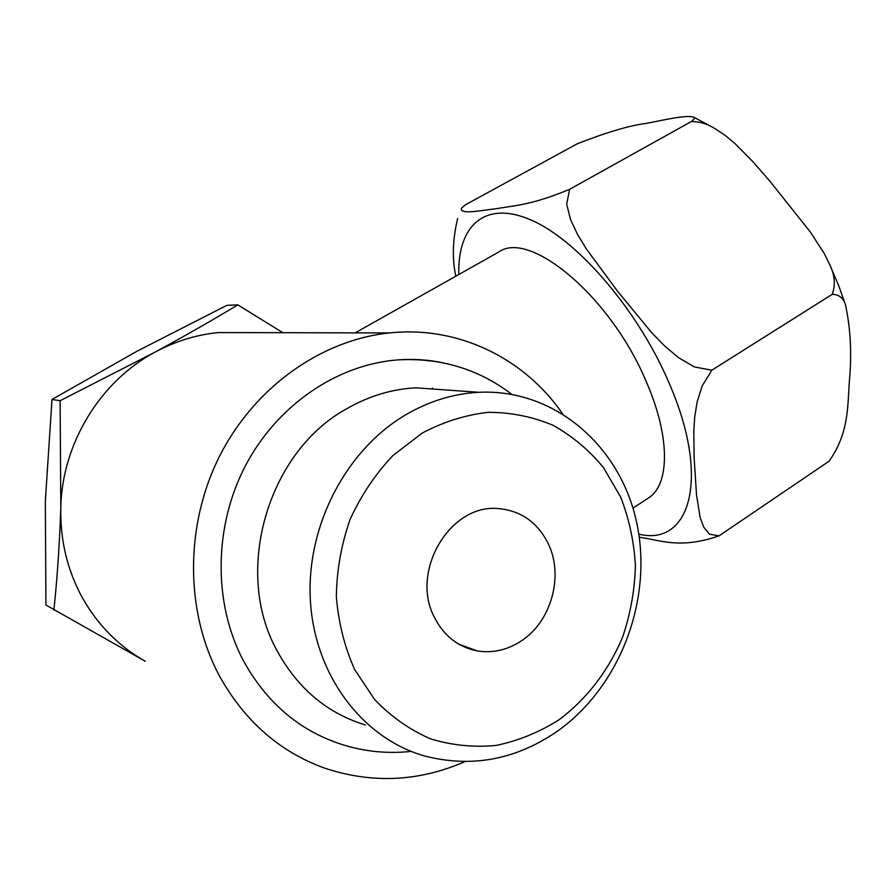 <?xml version="1.0" encoding="UTF-8"?>
<svg xmlns="http://www.w3.org/2000/svg" width="895" height="895" viewBox="0 0 895 895"><rect width="100%" height="100%" fill="white"/><g stroke="black" fill="none" stroke-linecap="round" stroke-linejoin="round"><path stroke-width="1.34" d="M432.609 389.023L432.319 387.982M464.93 761.634C418.815 781.749 371.962 783.897 324.404 768.055C279.609 751.755 244.648 721.101 219.521 676.072C184.929 611.621 184.717 525.13 219.756 455.835C254.952 386.562 321.764 339.921 389.448 332.94C458.374 325.556 524.358 358.392 562.44 413.557M250.678 332.627L218.268 332.56C196.43 334.741 175.476 341.208 155.417 351.925C100.833 380.755 62.225 442.958 60.804 507.241C60.066 539.942 67.27 570.149 82.43 597.86C97.935 625.292 118.89 646.425 145.303 661.271L45.925 605.02L45.332 501.133L51.999 399.45L137.002 351.22L226.894 305.329L237.79 304.859C213.446 319.638 185.992 335.323 155.417 351.925L60.122 400.714L60.804 507.241C59.607 543.321 57.302 577.599 53.89 610.077M365.428 724.984C327.246 713.337 297.789 688.602 277.081 650.766C232.7 571.29 267.952 451.483 346.98 408.612C369.008 395.993 391.954 389.068 415.828 387.837L449.57 390.22M443.26 362.833C428.392 359.734 413.21 358.761 397.693 359.902C337.437 364.455 277.405 404.786 245.431 465.747C213.603 526.741 213.077 603.566 243.529 660.957C266.464 702.385 298.706 730.051 340.29 743.946C363.448 751.52 387.065 754.004 411.141 751.386M556.992 731.483C620.425 686.801 653.216 599.124 636.692 522.602C620.436 446.09 554.866 388.587 478.791 392.29C453.508 393.643 429.141 401.15 405.703 414.832C345.783 449.984 305.754 526.819 310.431 601.373C314.995 675.971 362.978 738.453 424.431 755.939C471.341 768.033 515.52 759.889 556.992 731.483M521.259 640.943C551.298 621.555 563.928 576 548.355 543.914C537.682 522.389 520.991 510.62 498.28 508.595C450.129 503.538 409.597 571.692 434.634 617.751C444.155 636.088 458.285 647.119 477.013 650.878C492.563 653.395 507.308 650.083 521.259 640.943M558.872 719.893C586.986 698.917 609.115 669.84 622.954 636.177C630.617 613.097 634.779 589.514 635.428 565.416C634.007 541.486 629.073 518.675 620.615 496.993L603.454 467.537C589.089 450.118 572.252 436.022 552.931 425.237C532.525 416.678 511.023 412.371 488.424 412.315C465.68 414.844 443.607 421.758 422.227 433.068L392.905 455.544C375.385 474.081 361.121 495.36 350.113 519.391C341.353 544.451 336.755 570.149 336.341 596.484C338.411 622.506 344.53 646.906 354.7 669.661L374.725 699.644C391.104 716.682 409.664 729.738 430.417 738.811C451.919 745.378 473.847 747.582 496.222 745.412C518.328 740.791 539.204 732.289 558.872 719.893M647.902 498.336L648.562 497.911C669.751 484.754 670.489 437.028 646.403 381.997C611.084 296.883 529.46 229.165 498.582 252.133L355.181 332.862M719.065 535.848L829.05 461.227C849.389 432.565 847.453 405.457 849.467 380.23C851.883 353.335 850.541 328.174 845.462 304.77C843.336 297.968 838.928 294.477 832.227 294.31C835.617 284.968 834.811 275.168 829.844 264.909L824.261 253.509L810.288 231.939L769.968 181.293L753.098 161.861L734.896 143.491L724.849 135.156L713.874 127.929C706.692 123.611 699.185 121.485 691.343 121.541C694.084 119.359 694.956 117.939 693.938 117.279C686.756 114.47 663.9 120.075 646.112 123.42C629.666 125.479 606.721 132.259 577.297 143.759L465.434 204.776L461.428 208.255C459.392 214.822 479.865 210.616 495.875 208.759C513.842 205.57 531.149 205.369 569.679 189.281L566.68 204.015L570.518 219.622L577.644 234.658L586.516 249.168L617.662 291.356L651.672 332.66L664.347 345.683L678.354 357.541L694.274 366.905L711.816 370.206L702.239 385.834L697.16 401.877L694.721 416.913L693.793 431.054L694.128 457.681L696.523 495.036L700.159 517.567L703.727 527.144L709.556 534.225L719.065 535.848C679.283 549.619 659.783 539.786 639.287 537.302M455.823 276.208C452.009 258.778 452.613 239.536 457.658 218.458M832.227 294.31L711.816 370.206M691.343 121.541L569.679 189.281M51.999 399.45L60.122 400.714M282.854 332.705L237.79 304.859M638.829 534.17C689.754 546.632 710.999 479.138 669.136 383.116C638.224 310.397 578.025 240.464 531.518 220.215C484.799 199.585 457.457 225.864 458.811 274.519M478.791 392.29L415.828 387.837M477.013 650.878L458.542 644.031M845.462 304.77L838.738 285.74L829.844 264.909M693.938 117.279L713.807 127.895M648.562 497.911L632.966 508.125M511.727 394.303C478.59 369.02 440.575 357.553 397.693 359.902M218.268 332.56L389.448 332.94"/></g></svg>
